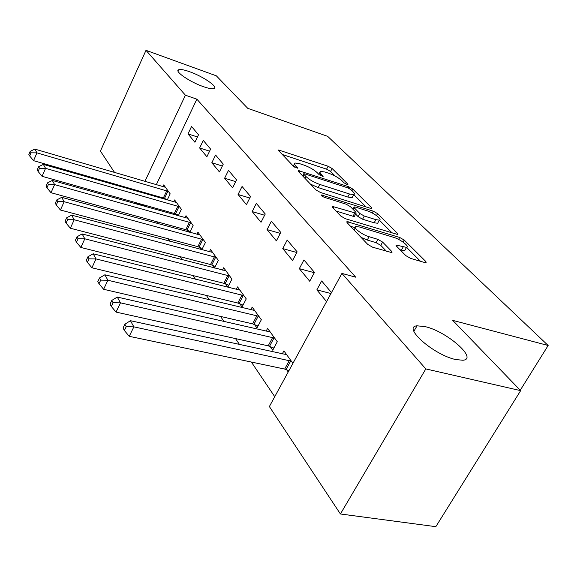 <?xml version="1.0" encoding="UTF-8"?>
<svg xmlns="http://www.w3.org/2000/svg" width="577" height="577" viewBox="0 0 577 577"><rect width="100%" height="100%" fill="white"/><g stroke="black" fill="none" stroke-linecap="round" stroke-linejoin="round"><path stroke-width="0.87" d="M346.993 184.51L347.931 184.654L347.78 184.063L332.121 168.527L328.097 166.241L278.59 150.006L278.734 150.748L293.549 166.335L297.566 168.181L294.551 164.301L294.45 163.406L294.977 163.002L299.766 163.709L303.863 165.058C309.402 167.078 313.838 169.609 317.177 172.66L319.189 174.716L323.113 176.533L320.098 172.848L320.17 171.376L324.865 171.982L328.847 173.295C334.249 175.264 338.641 177.766 342.031 180.803L344.094 182.859L346.993 184.51M425.227 326.64L417.048 325.817C401.974 326.77 433.392 354.797 455.635 359.536L462.891 360.25C478.441 359.06 446.836 331.45 425.227 326.64M189.588 71.707C184.013 69.745 180.349 69.096 178.596 69.774C174.131 71.209 190.021 82.1 203.407 86.665C208.795 88.533 212.336 89.146 214.038 88.519C218.546 87.026 202.83 76.301 189.588 71.707M405.84 255.64L410.579 258.373L424.946 262.6L426.151 262.751L425.869 261.547L404.217 240.068L399.681 237.464L346.936 221.633L347.109 222.693L367.737 244.396L372.554 247.18L391.992 252.676L391.776 251.485L382.601 242.073L377.906 239.368L369.064 236.714C361.938 234.731 352.251 227.158 356.009 226.566L359.752 227.042L393.601 237.327C400.474 239.26 410.276 246.841 406.533 247.389L396.32 245.11L396.565 246.249L405.84 255.64M341.93 273.411L425.812 368.919L340.416 513.977L269.372 406.554L341.93 273.411L355.713 277.184L196.858 99.165L185.412 95.205L144.892 181.416M114.592 172.523L100.42 151.08L145.995 50.329L216.332 75.825L247.749 108.325L327.686 136.36L548.15 345.493L452.714 320.365L520.649 390.643L425.812 368.919M145.995 50.329L185.412 95.205M370.369 208.297L371.675 208.485L371.437 207.54L352.835 189.083L348.667 186.703L298.179 170.54L298.338 171.369L315.965 189.92L320.365 192.444L370.369 208.297M377.567 213.62L397.603 233.505L397.863 234.565L345.421 218.726L340.819 216.072L332.532 207.352L332.359 206.364L356.103 213.245L355.901 212.257L350.434 206.667L346.02 204.135L324.425 197.334C322.038 196.346 320.963 195.531 321.194 194.889L373.225 211.139L377.567 213.62L376.492 215.596M520.259 390.24L548.15 345.493M303.949 259.938L299.326 268.658L309.719 281.244L314.458 272.409L303.949 259.938M270.13 346.517L272.741 350.196L277.277 341.735L267.613 328.385L266.091 331.248M271.363 221.243L267.064 229.603L276.376 240.876L280.768 232.416L271.363 221.243M239.693 303.711L242.037 307.007L246.249 298.886L237.573 286.906L236.281 289.416M242.066 186.465L238.056 194.485L246.444 204.64L250.541 196.526L242.066 186.465M212.293 265.182L214.291 267.995M214.471 268.038L218.344 260.35L210.511 249.538L209.401 251.76M215.589 155.033L211.831 162.736L219.426 171.939L223.256 164.142L215.589 155.033M187.503 230.324L188.751 232.069M189.754 232.343L193.115 225.506L186.01 215.697L185.044 217.68M191.542 126.486L188.008 133.9L194.925 142.267L198.517 134.766L191.542 126.486M164.972 198.632L165.585 199.498M167.251 199.974L170.186 193.85L163.717 184.907L162.865 186.696M196.858 99.165L156.288 184.763M151.607 194.629L151.253 195.379M146.399 205.628L146.608 206.905M156.576 221.669L157.91 223.645M168.102 238.741L169.789 241.236M180.219 256.678L182.289 259.751M192.956 275.554L195.459 279.254M206.386 295.438L209.35 299.838M220.551 316.427L224.035 321.584M235.517 338.591L239.578 344.606M251.356 362.053L274.746 396.695M175.978 214.11L176.894 215.394M178.243 215.776L181.38 209.307L174.607 199.945L173.699 201.827M203.284 140.42L199.642 147.979L206.883 156.749L210.598 149.104L203.284 140.42M199.599 247.324L201.2 249.581M201.813 249.747L205.419 242.506L197.961 232.206L196.93 234.305M228.499 170.359L224.619 178.221L232.596 187.878L236.556 179.923L228.499 170.359M225.643 283.949L227.865 287.079L231.94 279.124L223.696 267.742L222.498 270.108M256.332 203.407L252.185 211.586L261.013 222.282L265.254 213.995L256.332 203.407M254.5 324.534L256.974 328.017L261.345 319.73L252.192 307.094L250.793 309.77M287.209 240.061L282.752 248.593L292.582 260.501L297.141 251.853L287.209 240.061M286.654 369.756L288.226 371.963M292.921 363.337L283.906 350.888L282.254 353.953M331.472 292.604L321.663 280.963L316.852 289.87L326.553 301.62M520.649 390.643L435.83 526.671L340.416 513.977M146.132 206.191L134.744 202.996L134.225 202.202M124.661 187.741L123.954 186.674M140.218 191.355L139.865 192.112M135.011 202.426L134.744 202.996M188.008 133.9L197.457 136.98M199.642 147.979L209.595 151.167M211.831 162.736L222.325 166.039M224.619 178.221L235.704 181.64M238.056 194.485L249.783 198.019M252.185 211.586L264.612 215.25M267.064 229.603L280.263 233.382M282.752 248.593L296.802 252.51M299.326 268.658L314.299 272.697M316.852 289.87L330.96 293.542M294.443 164.034L293.318 166.097M335.259 176.122L330.592 171.456L326.568 169.162L282.283 154.485M302.896 175.415L301.858 175.076M366.106 206.948L353.759 194.608M350.816 189.559L347.888 187.886L304.807 173.893L303.754 173.742L303.87 174.333L306.005 176.562C309.431 179.757 314.018 182.382 319.759 184.438L349.438 193.98L353.751 194.608C354.783 194.254 354.552 193.309 353.052 191.78L350.816 189.559M310.419 184.092L318.122 187.561L319.759 184.438M352.706 196.569L352.121 197.651L347.801 197.038L318.122 187.561M379.349 220.176L392.252 233.065M336.002 211.002L353.001 216.26L354.379 216.44L354.603 216.029M351.754 208.016L353.297 208.499M375.887 219.649L379.37 220.133C382.688 219.563 373.571 212.675 367.015 210.742L355.504 207.121L354.141 206.934L354.343 207.893L359.832 213.483L364.289 216.036L375.887 219.649L374.163 222.794L377.654 223.263L378.223 222.224M374.163 222.794L362.565 219.21L358.115 216.656L355.634 214.11M405.393 249.43L404.722 250.62L400.077 249.812M355.345 227.8L353.997 229.942M361.058 237.363L367.246 240.039L369.064 236.714M386.489 251.283L380.777 245.376L376.089 242.672L367.246 240.039M355.331 227.756L350.549 226.307M420.496 261.287L406.576 247.374M165.448 187.301L34.851 149.111L36.942 152.862L33.553 160.666L163.334 198.005L167.395 199.685M31.021 152.826L30.199 151.325L28.85 154.441L29.672 155.956L31.021 152.826L36.942 152.862L168.426 191.413M30.199 151.325L34.851 149.111M33.553 160.666L29.672 155.956M176.418 202.448L43.362 164.395L45.561 168.333L42.071 176.295L174.304 213.476L178.524 215.207M39.488 168.289L38.623 166.71L37.231 169.89L38.096 171.477L39.488 168.289L45.561 168.333L179.534 206.761M38.623 166.71L43.362 164.395M42.071 176.295L38.096 171.477M187.907 218.315L52.312 180.45L54.62 184.597L51.014 192.725L185.801 229.682L190.186 231.471M48.389 184.546L47.473 182.887L46.045 186.133L46.953 187.799L48.389 184.546L54.62 184.597L191.175 222.83M47.473 182.887L52.312 180.45M51.014 192.725L46.953 187.799M199.952 234.954L61.725 197.348L64.155 201.712L60.434 210.014L197.861 246.682L202.419 248.536M57.75 201.654L56.798 199.902L55.32 203.219L56.272 204.979L57.75 201.654L64.155 201.712L203.385 239.693M56.798 199.902L61.725 197.348M60.434 210.014L56.272 204.979M212.603 252.423L71.642 215.156L74.202 219.758L70.358 228.232L210.518 264.526L215.271 266.451M67.624 219.686L66.615 217.839L65.086 221.229L66.095 223.083L67.624 219.686L74.202 219.758L216.209 257.4M66.615 217.839L71.642 215.156M70.358 228.232L66.095 223.083M225.895 270.779L82.107 233.937L84.812 238.799L80.83 247.454L223.826 283.293L228.788 285.283M78.046 238.719L76.979 236.772L75.399 240.227L76.46 242.189L78.046 238.719L84.812 238.799L229.689 276.022M76.979 236.772L82.107 233.937M80.83 247.454L76.46 242.189M239.888 290.101L93.164 253.786L96.02 258.929L91.902 267.778L237.839 303.04L243.018 305.11M89.06 258.835L87.928 256.772L86.29 260.314L87.415 262.384L89.06 258.835L96.02 258.929L243.883 295.619M87.928 256.772L93.164 253.786M91.902 267.778L87.415 262.384M254.63 310.462L104.863 274.796L107.892 280.242L103.615 289.286L252.603 323.863L258.027 326.012M100.723 280.133L99.525 277.948L97.823 281.562L99.013 283.761L100.723 280.133L107.892 280.242L258.842 316.283M99.525 277.948L104.863 274.796M103.615 289.286L99.013 283.761M270.187 331.948L117.268 297.061L120.485 302.838L116.035 312.092L268.197 345.839L273.88 348.075M113.085 302.723L111.815 300.401L110.056 304.101L111.318 306.43L113.085 302.723L120.485 302.838L274.638 338.093M111.815 300.401L117.268 297.061M116.035 312.092L111.318 306.43M286.632 354.653L130.438 320.704L133.857 326.849L129.234 336.319L284.677 369.071L288.918 370.686M126.226 326.712L124.87 324.245L123.038 328.032L124.38 330.506L126.226 326.712L133.857 326.849L291.342 361.152M124.87 324.245L130.438 320.704M129.234 336.319L124.38 330.506M347.477 184.64L347.78 184.063M297.155 168.188L297.451 167.611M322.68 176.533L322.983 175.956M320.156 175.451L320.963 173.901M294.659 167.164L295.489 165.549M279.477 151.527L280.126 150.236M326.568 169.162L328.097 166.241M330.592 171.456L332.121 168.527M299.009 172.083L299.687 170.756M348.018 187.929L348.667 186.703M351.97 190.706L352.835 189.083M370.939 208.448L371.437 207.54M302.911 176.187L303.87 174.333M305.038 178.423L306.005 176.562M347.801 197.038L349.438 193.98M397.041 234.514L397.603 233.505M333.088 207.936L333.816 206.559M353.001 216.26L354.725 213.064M321.757 195.935L322.233 195.033M372.223 212.978L373.225 211.139M353.384 209.682L354.343 207.893M358.115 216.656L359.832 213.483M362.565 219.21L364.289 216.036M396.875 246.567L397.596 245.275M401.376 250.194L403.186 246.949M376.089 242.672L377.906 239.368M380.777 245.376L382.601 242.073M391.134 252.632L391.776 251.485M347.606 223.22L348.364 221.813M398.599 239.412L399.681 237.464M403.078 242.102L404.217 240.068M425.227 262.672L425.869 261.547M163.334 198.005L166.789 190.778M164.488 198.423L167.936 191.203M174.304 213.476L177.867 206.119M175.48 213.894L179.043 206.544M185.801 229.682L189.472 222.188M186.998 230.108L190.67 222.614M197.861 246.682L201.647 239.044M199.079 247.107L202.866 239.469M210.518 264.526L214.435 256.743M211.766 264.958L215.675 257.176M223.826 283.293L227.872 275.352M225.102 283.725L229.148 275.792M237.839 303.04L242.03 294.941M239.138 303.48L243.328 295.381M252.603 323.863L256.945 315.597M253.93 324.303L258.272 316.045M268.197 345.839L272.697 337.408M269.553 346.279L274.053 337.848M284.677 369.071L289.351 360.459M286.062 369.511L290.743 360.906M413.875 331.306L417.048 325.817M178.005 71.036L178.596 69.774M318.785 174.304L319.831 172.299M302.644 175.906L303.632 173.987M352.121 197.651L353.751 194.608M332.136 206.782L332.359 206.364M354.379 216.44L356.103 213.245M377.654 223.263L379.37 220.133M352.915 209.206L353.932 207.316M396.067 245.564L396.32 245.11M404.722 250.62L406.533 247.389M346.69 222.087L346.936 221.633"/></g></svg>
